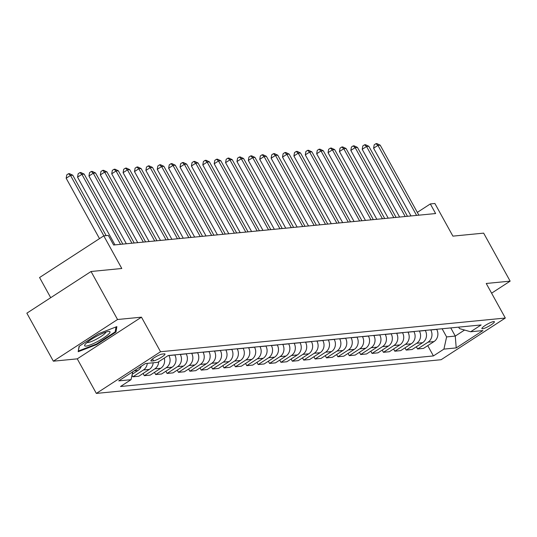 <?xml version="1.0" encoding="UTF-8"?>
<svg xmlns="http://www.w3.org/2000/svg" width="537" height="537" viewBox="0 0 537 537"><rect width="100%" height="100%" fill="white"/><g stroke="black" fill="none" stroke-linecap="round" stroke-linejoin="round"><path stroke-width="0.81" d="M493.698 321.569A7.129 1.249 151.1 0 0 486.347 324.757A7.129 1.249 151.1 0 0 481.897 328.617A7.129 1.249 151.1 0 0 482.588 328.778A7.129 1.249 151.1 0 0 489.939 325.583A7.129 1.249 151.1 0 0 494.382 321.723A7.129 1.249 151.1 0 0 493.698 321.569M96.345 393.413L441.119 359.716L505.317 318.038L160.543 351.735L96.345 393.413L77.261 358.85L141.466 317.172L117.549 319.508L53.351 361.186L77.261 358.85M53.351 361.186L26.85 313.178L91.048 271.5L121.792 268.493L103.775 235.85L39.57 277.528L50.706 297.693M491.597 293.182L510.15 281.14L483.649 233.132L452.906 236.132L434.883 203.489L430.332 203.932L417.316 212.383M117.549 319.508L91.048 271.5M103.775 235.85L108.326 235.407L113.629 245.006L435.628 213.538L430.332 203.932M151.562 361.032L153.562 360.837A6.907 1.215 151.1 0 0 160.677 357.743A6.907 1.215 151.1 0 0 164.993 354.004A6.907 1.215 151.1 0 0 164.322 353.856L162.315 354.051A6.907 1.215 151.1 0 0 155.2 357.139A6.907 1.215 151.1 0 0 150.89 360.877A6.907 1.215 151.1 0 0 151.562 361.032L151.119 360.233M132.78 371.765L131.021 379.686L120.523 386.506L433.419 355.924L427.741 345.64M131.021 379.686L118.724 380.887L145.446 363.542L157.744 362.341L168.242 355.528L481.139 324.945L470.64 331.765L482.938 330.564L456.215 347.909L443.918 349.11L433.419 355.924M141.466 317.172L160.543 351.735M510.15 281.14L486.24 283.476L505.317 318.038M470.64 331.765L459.457 328.584L458.665 327.147M450.765 327.919L455.269 336.075L464.572 330.04M168.846 355.467L168.893 355.561A8.914 8.129 84.4 0 1 166.195 367.751L155.696 374.564L154.475 372.349M174.767 354.89L174.82 354.984A8.914 8.129 84.4 0 1 172.115 367.174L161.617 373.987L155.696 374.564M180.231 354.353L180.284 354.454A8.914 8.129 84.4 0 1 177.579 366.637L167.088 373.45L165.859 371.235M186.151 353.776L186.205 353.87A8.914 8.129 84.4 0 1 183.5 366.059L173.008 372.873L167.088 373.45M191.615 353.245L191.669 353.339A8.914 8.129 84.4 0 1 188.97 365.522L178.472 372.342L177.244 370.121M197.535 352.661L197.589 352.762A8.914 8.129 84.4 0 1 194.891 364.945L184.392 371.758L178.472 372.342M202.999 352.131L203.053 352.225A8.914 8.129 84.4 0 1 200.355 364.415L189.856 371.228L188.635 369.006M208.92 351.554L208.974 351.648A8.914 8.129 84.4 0 1 206.275 363.831L195.777 370.651L189.856 371.228M214.391 351.017L214.444 351.111A8.914 8.129 84.4 0 1 211.739 363.301L201.241 370.114L200.019 367.899M220.311 350.439L220.365 350.533A8.914 8.129 84.4 0 1 217.66 362.723L207.161 369.537L201.241 370.114M225.775 349.902L225.829 350.003A8.914 8.129 84.4 0 1 223.13 362.186L212.632 369L211.403 366.784M231.695 349.325L231.749 349.419A8.914 8.129 84.4 0 1 229.051 361.609L218.552 368.422L212.632 369M237.159 348.795L237.213 348.889A8.914 8.129 84.4 0 1 234.515 361.072L224.016 367.892L222.788 365.67M243.08 348.211L243.133 348.312A8.914 8.129 84.4 0 1 240.435 360.495L229.937 367.308L224.016 367.892M248.544 347.681L248.597 347.775A8.914 8.129 84.4 0 1 245.899 359.965L235.401 366.778L234.179 364.556M254.471 347.103L254.518 347.197A8.914 8.129 84.4 0 1 251.819 359.381L241.321 366.2L235.401 366.778M259.935 346.566L259.989 346.66A8.914 8.129 84.4 0 1 257.283 358.85L246.785 365.663L245.563 363.442M265.855 345.989L265.909 346.083A8.914 8.129 84.4 0 1 263.204 358.273L252.712 365.086L246.785 365.663M271.319 345.452L271.373 345.546A8.914 8.129 84.4 0 1 268.675 357.736L258.176 364.549L256.948 362.334M277.24 344.875L277.293 344.969A8.914 8.129 84.4 0 1 274.595 357.159L264.097 363.972L258.176 364.549M282.704 344.338L282.757 344.439A8.914 8.129 84.4 0 1 280.059 356.622L269.561 363.435L268.339 361.22M288.624 343.761L288.678 343.855A8.914 8.129 84.4 0 1 285.979 356.044L275.481 362.858L269.561 363.435M294.095 343.23L294.142 343.324A8.914 8.129 84.4 0 1 291.443 355.507L280.945 362.327L279.723 360.105M300.015 342.646L300.069 342.747A8.914 8.129 84.4 0 1 297.364 354.93L286.865 361.743L280.945 362.327M305.479 342.116L305.533 342.21A8.914 8.129 84.4 0 1 302.828 354.4L292.336 361.213L291.108 358.991M311.4 341.539L311.453 341.633A8.914 8.129 84.4 0 1 308.755 353.816L298.257 360.636L292.336 361.213M316.864 341.002L316.917 341.096A8.914 8.129 84.4 0 1 314.219 353.286L303.72 360.099L302.492 357.884M322.784 340.424L322.838 340.518A8.914 8.129 84.4 0 1 320.139 352.708L309.641 359.522L303.72 360.099M328.248 339.887L328.302 339.988A8.914 8.129 84.4 0 1 325.603 352.171L315.105 358.984L313.883 356.769M334.168 339.31L334.222 339.404A8.914 8.129 84.4 0 1 331.524 351.594L321.025 358.407L315.105 358.984M339.639 338.78L339.693 338.874A8.914 8.129 84.4 0 1 336.988 351.057L326.489 357.877L325.268 355.655M345.559 338.196L345.613 338.297A8.914 8.129 84.4 0 1 342.908 350.48L332.41 357.293L326.489 357.877M351.023 337.666L351.077 337.76A8.914 8.129 84.4 0 1 348.379 349.949L337.88 356.763L336.652 354.541M356.944 337.088L356.998 337.182A8.914 8.129 84.4 0 1 354.299 349.365L343.801 356.185L337.88 356.763M362.408 336.551L362.462 336.645A8.914 8.129 84.4 0 1 359.763 348.835L349.265 355.648L348.036 353.427M368.328 335.974L368.382 336.068A8.914 8.129 84.4 0 1 365.684 348.258L355.185 355.071L349.265 355.648M373.799 335.437L373.846 335.531A8.914 8.129 84.4 0 1 371.148 347.721L360.649 354.534L359.428 352.319M379.719 334.86L379.766 334.954A8.914 8.129 84.4 0 1 377.068 347.144L366.57 353.957L360.649 354.534M385.183 334.323L385.237 334.423A8.914 8.129 84.4 0 1 382.532 346.607L372.034 353.42L370.812 351.205M391.104 333.745L391.158 333.839A8.914 8.129 84.4 0 1 388.452 346.029L377.961 352.843L372.034 353.42M396.568 333.215L396.621 333.309A8.914 8.129 84.4 0 1 393.923 345.492L383.425 352.312L382.196 350.09M402.488 332.631L402.542 332.732A8.914 8.129 84.4 0 1 399.843 344.915L389.345 351.728L383.425 352.312M407.952 332.101L408.006 332.195A8.914 8.129 84.4 0 1 405.307 344.385L394.809 351.198L393.587 348.976M413.873 331.524L413.926 331.618A8.914 8.129 84.4 0 1 411.228 343.801L400.73 350.621L394.809 351.198M419.343 330.987L419.39 331.081A8.914 8.129 84.4 0 1 416.692 343.271L406.194 350.084L404.972 347.869M425.264 330.409L425.317 330.503A8.914 8.129 84.4 0 1 422.612 342.693L412.114 349.506L406.194 350.084M430.728 329.872L430.781 329.973A8.914 8.129 84.4 0 1 428.076 342.156L417.585 348.969L416.356 346.754M436.648 329.295L436.702 329.389A8.914 8.129 84.4 0 1 434.003 341.579L423.505 348.392L417.585 348.969M442.112 328.758L446.616 336.921L455.269 336.075L456.215 347.909M164.255 358.112A8.914 8.129 84.4 0 1 160.731 368.288L150.232 375.101L144.312 375.678L143.09 373.463M153.193 362.784A8.914 8.129 84.4 0 1 149.346 369.396L138.848 376.215L132.928 376.793L132.028 375.162M141.285 366.247A8.914 8.129 84.4 0 1 137.955 370.51L132.236 374.229M147.272 363.368A8.914 8.129 84.4 0 1 143.426 369.98L132.928 376.793M158.697 361.723A8.914 8.129 84.4 0 1 154.81 368.865L144.312 375.678M443.918 349.11L446.616 336.921M78.187 351.715L96.647 344.579L115.979 332.034L116.858 326.617L98.399 333.752L79.067 346.298L78.187 351.715M115.348 330.893L115.979 332.034M96.358 344.069L96.647 344.579M103.856 235.844L70.508 175.438L72.79 175.216L106.131 235.622M99.499 238.623L66.172 178.257L70.508 175.438L68.514 173.72L69.427 173.632L72.79 175.216M66.172 178.257L66.776 174.847L68.514 173.72M120.543 244.328L81.899 174.33L84.175 174.102L122.819 244.107M114.952 244.879L77.556 177.143L81.899 174.33L79.899 172.612L80.812 172.518L84.175 174.102M77.556 177.143L78.167 173.733L79.899 172.612M131.927 243.221L93.284 173.216L95.559 172.995L134.203 242.993M126.336 243.764L88.947 176.029L93.284 173.216L91.283 171.498L92.196 171.41L95.559 172.995M88.947 176.029L89.551 172.625L91.283 171.498M143.312 242.106L104.668 172.102L106.944 171.88L145.587 241.885M137.72 242.65L100.332 174.921L104.668 172.102L102.674 170.383L103.581 170.296L106.944 171.88M100.332 174.921L100.936 171.511L102.674 170.383M154.696 240.992L116.052 170.988L118.335 170.766L156.979 240.771M149.105 241.536L111.716 173.807L116.052 170.988L114.059 169.269L114.972 169.182L118.335 170.766M111.716 173.807L112.327 170.397L114.059 169.269M108.078 334.618A14.486 2.544 151.1 0 0 108.991 331.436A14.486 2.544 151.1 0 0 98.284 335.383A14.486 2.544 151.1 0 0 86.544 342.942A14.486 2.544 151.1 0 0 84.873 344.754A14.486 2.544 151.1 0 0 92.458 344.022A14.486 2.544 151.1 0 0 108.078 334.618M87.021 342.532A10.962 1.926 151.1 0 0 94.874 339.975A10.962 1.926 151.1 0 0 104.493 333.88A10.962 1.926 151.1 0 0 105.97 332.074M78.368 350.574L79.355 346.11M115.992 326.946L115.193 331.866L96.459 344.029L78.577 350.943M166.087 239.878L127.444 169.88L129.719 169.652L168.363 239.656M160.496 240.428L123.101 172.692L127.444 169.88L125.443 168.162L126.356 168.068L129.719 169.652M123.101 172.692L123.711 169.283L125.443 168.162M177.472 238.764L138.828 168.766L141.103 168.544L179.747 238.542M171.88 239.314L134.492 171.578L138.828 168.766L136.834 167.047L137.74 166.953L141.103 168.544M134.492 171.578L135.096 168.175L136.834 167.047M188.856 237.656L150.212 167.651L152.488 167.43L191.132 237.435M183.265 238.2L145.876 170.464L150.212 167.651L148.219 165.933L149.132 165.846L152.488 167.43M145.876 170.464L146.48 167.061L148.219 165.933M200.241 236.542L161.597 166.537L163.879 166.316L202.523 236.32M194.656 237.085L157.26 169.356L161.597 166.537L159.603 164.819L160.516 164.731L163.879 166.316M157.26 169.356L157.871 165.946L159.603 164.819M211.632 235.428L172.988 165.423L175.263 165.201L213.907 235.206M206.04 235.978L168.652 168.242L172.988 165.423L170.988 163.704L171.9 163.617L175.263 165.201M168.652 168.242L169.256 164.832L170.988 163.704M223.016 234.313L184.372 164.315L186.648 164.087L225.292 234.092M217.425 234.864L180.036 167.128L184.372 164.315L182.379 162.597L183.285 162.503L186.648 164.087M180.036 167.128L180.64 163.718L182.379 162.597M234.4 233.206L195.757 163.201L198.039 162.98L236.683 232.977M228.809 233.749L191.42 166.014L195.757 163.201L193.763 161.483L194.676 161.395L198.039 162.98M191.42 166.014L192.024 162.61L193.763 161.483M245.792 232.091L207.148 162.087L209.423 161.865L248.067 231.87M240.2 232.635L202.805 164.906L207.148 162.087L205.147 160.368L206.06 160.281L209.423 161.865M202.805 164.906L203.416 161.496L205.147 160.368M257.176 230.977L218.532 160.972L220.808 160.751L259.452 230.756M251.585 231.521L214.196 163.792L218.532 160.972L216.532 159.254L217.445 159.167L220.808 160.751M214.196 163.792L214.8 160.382L216.532 159.254M268.56 229.863L229.917 159.865L232.192 159.637L270.836 229.641M262.969 230.413L225.58 162.677L229.917 159.865L227.923 158.147L228.829 158.053L232.192 159.637M225.58 162.677L226.184 159.267L227.923 158.147M279.945 228.749L241.301 158.751L243.583 158.529L282.227 228.527M274.353 229.299L236.965 161.563L241.301 158.751L239.307 157.032L240.22 156.938L243.583 158.529M236.965 161.563L237.576 158.16L239.307 157.032M291.336 227.641L252.692 157.636L254.968 157.415L293.611 227.419M285.744 228.185L248.349 160.449L252.692 157.636L250.692 155.918L251.605 155.831L254.968 157.415M248.349 160.449L248.96 157.046L250.692 155.918M302.72 226.527L264.076 156.522L266.352 156.301L304.996 226.305M297.129 227.07L259.74 159.341L264.076 156.522L262.083 154.804L262.989 154.716L266.352 156.301M259.74 159.341L260.344 155.931L262.083 154.804M314.105 225.412L275.461 155.408L277.743 155.186L316.38 225.191M308.513 225.956L271.125 158.227L275.461 155.408L273.467 153.689L274.38 153.602L277.743 155.186M271.125 158.227L271.729 154.817L273.467 153.689M325.489 224.298L286.852 154.3L289.128 154.072L327.771 224.077M319.904 224.849L282.509 157.113L286.852 154.3L284.852 152.582L285.765 152.488L289.128 154.072M282.509 157.113L283.12 153.703L284.852 152.582M336.88 223.191L298.236 153.186L300.512 152.964L339.156 222.962M331.289 223.734L293.9 155.999L298.236 153.186L296.236 151.468L297.149 151.38L300.512 152.964M293.9 155.999L294.504 152.595L296.236 151.468M348.265 222.076L309.621 152.072L311.896 151.85L350.54 221.855M342.673 222.62L305.285 154.891L309.621 152.072L307.627 150.353L308.533 150.266L311.896 151.85M305.285 154.891L305.889 151.481L307.627 150.353M359.649 220.962L321.005 150.957L323.287 150.736L361.931 220.741M354.058 221.506L316.669 153.777L321.005 150.957L319.012 149.239L319.924 149.152L323.287 150.736M316.669 153.777L317.273 150.367L319.012 149.239M371.04 219.848L332.396 149.843L334.672 149.622L373.316 219.626M365.449 220.398L328.053 152.662L332.396 149.843L330.396 148.131L331.309 148.037L334.672 149.622M328.053 152.662L328.664 149.252L330.396 148.131M382.425 218.734L343.781 148.736L346.056 148.514L384.7 218.512M376.833 219.284L339.444 151.548L343.781 148.736L341.787 147.017L342.693 146.923L346.056 148.514M339.444 151.548L340.049 148.145L341.787 147.017M393.809 217.626L355.165 147.621L357.441 147.4L396.084 217.398M388.217 218.17L350.829 150.434L355.165 147.621L353.171 145.903L354.078 145.816L357.441 147.4M350.829 150.434L351.433 147.031L353.171 145.903M405.193 216.512L366.549 146.507L368.832 146.286L407.476 216.29M399.609 217.055L362.213 149.326L366.549 146.507L364.556 144.789L365.469 144.701L368.832 146.286M362.213 149.326L362.824 145.916L364.556 144.789M416.584 215.397L377.941 145.393L380.216 145.171L418.86 215.176M410.993 215.941L373.598 148.212L377.941 145.393L375.94 143.674L376.853 143.587L380.216 145.171M373.598 148.212L374.208 144.802L375.94 143.674M174.82 354.984L168.893 355.561M186.205 353.87L180.284 354.454M197.589 352.762L191.669 353.339M208.974 351.648L203.053 352.225M220.365 350.533L214.444 351.111M231.749 349.419L225.829 350.003M243.133 348.312L237.213 348.889M254.518 347.197L248.597 347.775M265.909 346.083L259.989 346.66M277.293 344.969L271.373 345.546M288.678 343.855L282.757 344.439M300.069 342.747L294.142 343.324M311.453 341.633L305.533 342.21M322.838 340.518L316.917 341.096M334.222 339.404L328.302 339.988M345.613 338.297L339.693 338.874M356.998 337.182L351.077 337.76M368.382 336.068L362.462 336.645M379.766 334.954L373.846 335.531M391.158 333.839L385.237 334.423M402.542 332.732L396.621 333.309M413.926 331.618L408.006 332.195M425.317 330.503L419.39 331.081M436.702 329.389L430.781 329.973M137.955 370.51L134.143 370.886M149.346 369.396L143.426 369.98M160.731 368.288L154.81 368.865M172.115 367.174L166.195 367.751M183.5 366.059L177.579 366.637M194.891 364.945L188.97 365.522M206.275 363.831L200.355 364.415M217.66 362.723L211.739 363.301M229.051 361.609L223.13 362.186M240.435 360.495L234.515 361.072M251.819 359.381L245.899 359.965M263.204 358.273L257.283 358.85M274.595 357.159L268.675 357.736M285.979 356.044L280.059 356.622M297.364 354.93L291.443 355.507M308.755 353.816L302.828 354.4M320.139 352.708L314.219 353.286M331.524 351.594L325.603 352.171M342.908 350.48L336.988 351.057M354.299 349.365L348.379 349.949M365.684 348.258L359.763 348.835M377.068 347.144L371.148 347.721M388.452 346.029L382.532 346.607M399.843 344.915L393.923 345.492M411.228 343.801L405.307 344.385M422.612 342.693L416.692 343.271M434.003 341.579L428.076 342.156M152.515 358.938L153.562 360.837"/></g></svg>
